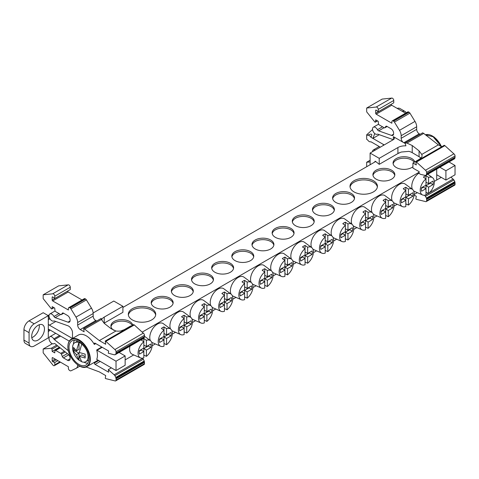 <?xml version="1.0" encoding="UTF-8"?>
<svg xmlns="http://www.w3.org/2000/svg" width="479" height="479" viewBox="0 0 479 479"><rect width="100%" height="100%" fill="white"/><g stroke="black" fill="none" stroke-linecap="round" stroke-linejoin="round"><path stroke-width="0.72" d="M354.454 198.701A10.963 6.329 0 0 0 351.317 194.971A10.963 6.329 0 0 0 339.976 193.468A10.963 6.329 0 0 0 332.677 198.701M351.317 193.48A10.963 6.329 0 0 0 339.371 192.109A10.963 6.329 0 0 0 332.6 197.953A10.963 6.329 0 0 0 335.815 202.431A10.963 6.329 0 0 0 347.76 203.803A10.963 6.329 0 0 0 354.526 197.953A10.963 6.329 0 0 0 351.317 193.48M334.294 210.335A10.963 6.329 0 0 0 331.163 206.605A10.963 6.329 0 0 0 319.822 205.102A10.963 6.329 0 0 0 312.524 210.335M331.163 205.114A10.963 6.329 0 0 0 319.218 203.743A10.963 6.329 0 0 0 312.446 209.592A10.963 6.329 0 0 0 315.661 214.065A10.963 6.329 0 0 0 327.606 215.436A10.963 6.329 0 0 0 334.372 209.592A10.963 6.329 0 0 0 331.163 205.114M314.14 221.975A10.963 6.329 0 0 0 311.009 218.244A10.963 6.329 0 0 0 299.668 216.736A10.963 6.329 0 0 0 292.37 221.975M311.009 216.753A10.963 6.329 0 0 0 299.064 215.376A10.963 6.329 0 0 0 292.292 221.226A10.963 6.329 0 0 0 295.507 225.705A10.963 6.329 0 0 0 307.452 227.076A10.963 6.329 0 0 0 314.218 221.226A10.963 6.329 0 0 0 311.009 216.753M293.986 233.608A10.963 6.329 0 0 0 290.855 229.878A10.963 6.329 0 0 0 279.514 228.375A10.963 6.329 0 0 0 272.216 233.608M290.855 228.387A10.963 6.329 0 0 0 278.91 227.016A10.963 6.329 0 0 0 272.138 232.86A10.963 6.329 0 0 0 275.353 237.339A10.963 6.329 0 0 0 287.298 238.71A10.963 6.329 0 0 0 294.064 232.86A10.963 6.329 0 0 0 290.855 228.387M273.832 245.242A10.963 6.329 0 0 0 270.701 241.518A10.963 6.329 0 0 0 259.361 240.009A10.963 6.329 0 0 0 252.062 245.242M270.701 240.021A10.963 6.329 0 0 0 258.756 238.65A10.963 6.329 0 0 0 251.984 244.5A10.963 6.329 0 0 0 255.199 248.972A10.963 6.329 0 0 0 267.144 250.343A10.963 6.329 0 0 0 273.91 244.5A10.963 6.329 0 0 0 270.701 240.021M253.678 256.882A10.963 6.329 0 0 0 250.547 253.151A10.963 6.329 0 0 0 239.207 251.649A10.963 6.329 0 0 0 231.908 256.882M250.547 251.661A10.963 6.329 0 0 0 238.596 250.289A10.963 6.329 0 0 0 231.83 256.133A10.963 6.329 0 0 0 235.039 260.612A10.963 6.329 0 0 0 246.99 261.983A10.963 6.329 0 0 0 253.756 256.133A10.963 6.329 0 0 0 250.547 251.661M233.524 268.515A10.963 6.329 0 0 0 230.393 264.785A10.963 6.329 0 0 0 219.047 263.282A10.963 6.329 0 0 0 211.754 268.515M230.393 263.294A10.963 6.329 0 0 0 218.442 261.923A10.963 6.329 0 0 0 211.676 267.773A10.963 6.329 0 0 0 214.885 272.246A10.963 6.329 0 0 0 226.836 273.617A10.963 6.329 0 0 0 233.602 267.773A10.963 6.329 0 0 0 230.393 263.294M169.931 298.201A10.963 6.329 0 0 0 157.98 296.83A10.963 6.329 0 0 0 151.214 302.68A10.963 6.329 0 0 0 154.424 307.153A10.963 6.329 0 0 0 166.375 308.524A10.963 6.329 0 0 0 173.141 302.68A10.963 6.329 0 0 0 169.931 298.201M173.063 303.423A10.963 6.329 0 0 0 169.931 299.692A10.963 6.329 0 0 0 158.585 298.189A10.963 6.329 0 0 0 151.292 303.423M151.711 308.721A13.705 7.909 0 0 0 136.778 307.003A13.705 7.909 0 0 0 128.318 314.314A13.705 7.909 0 0 0 132.336 319.906A13.705 7.909 0 0 0 147.269 321.625A13.705 7.909 0 0 0 155.723 314.314A13.705 7.909 0 0 0 151.711 308.721M155.663 315.062A13.705 7.909 0 0 0 151.711 310.212A13.705 7.909 0 0 0 137.383 308.362A13.705 7.909 0 0 0 128.378 315.062M132.743 325.139A10.963 6.329 0 0 0 129.617 321.475A10.963 6.329 0 0 0 117.672 320.104A10.963 6.329 0 0 0 110.906 325.948A10.963 6.329 0 0 0 114.05 330.39M132.258 325.421A10.963 6.329 0 0 0 129.617 322.966A10.963 6.329 0 0 0 118.277 321.463A10.963 6.329 0 0 0 110.984 326.696M193.217 291.789A10.963 6.329 0 0 0 190.085 288.059A10.963 6.329 0 0 0 178.739 286.556A10.963 6.329 0 0 0 171.446 291.789M190.085 286.568A10.963 6.329 0 0 0 178.134 285.197A10.963 6.329 0 0 0 171.368 291.04A10.963 6.329 0 0 0 174.578 295.519A10.963 6.329 0 0 0 186.529 296.89A10.963 6.329 0 0 0 193.294 291.04A10.963 6.329 0 0 0 190.085 286.568M213.371 280.155A10.963 6.329 0 0 0 210.239 276.425A10.963 6.329 0 0 0 198.893 274.916A10.963 6.329 0 0 0 191.6 280.155M210.239 274.934A10.963 6.329 0 0 0 198.288 273.557A10.963 6.329 0 0 0 191.522 279.407A10.963 6.329 0 0 0 194.731 283.879A10.963 6.329 0 0 0 206.683 285.256A10.963 6.329 0 0 0 213.448 279.407A10.963 6.329 0 0 0 210.239 274.934M391.624 170.207A10.963 6.329 0 0 0 379.679 168.836A10.963 6.329 0 0 0 372.913 174.685A10.963 6.329 0 0 0 376.123 179.158A10.963 6.329 0 0 0 388.068 180.529A10.963 6.329 0 0 0 394.834 174.685A10.963 6.329 0 0 0 391.624 170.207M394.762 175.428A10.963 6.329 0 0 0 391.624 171.698A10.963 6.329 0 0 0 380.284 170.195A10.963 6.329 0 0 0 372.985 175.428M414.814 161.92A10.963 6.329 0 0 0 411.778 158.573A10.963 6.329 0 0 0 399.833 157.202A10.963 6.329 0 0 0 393.067 163.046A10.963 6.329 0 0 0 396.277 167.524A10.963 6.329 0 0 0 412.934 166.74M414.245 162.249A10.963 6.329 0 0 0 411.778 160.064A10.963 6.329 0 0 0 400.438 158.561A10.963 6.329 0 0 0 393.139 163.794M373.41 180.727A13.705 7.909 0 0 0 358.478 179.008A13.705 7.909 0 0 0 350.017 186.319A13.705 7.909 0 0 0 354.029 191.911A13.705 7.909 0 0 0 368.962 193.63A13.705 7.909 0 0 0 377.422 186.319A13.705 7.909 0 0 0 373.41 180.727M377.362 187.067A13.705 7.909 0 0 0 373.41 182.218A13.705 7.909 0 0 0 359.076 180.367A13.705 7.909 0 0 0 350.077 187.067M421.472 188.295L423.406 187.181L425.987 188.672L425.987 194.923A9.981 5.76 -60 0 1 422.616 194.977A9.981 5.76 -60 0 1 420.478 187.93A9.981 5.76 -60 0 1 425.987 178.906L423.406 177.14A10.304 5.952 -60 0 1 424.699 176.26A10.304 5.952 -60 0 1 425.987 175.649L428.573 177.41L428.573 183.667L425.987 182.176M420.754 157.986A10.125 5.844 0 0 0 419.071 156.705L419.071 150.861L421.765 154.43A10.125 5.844 180 0 1 422.035 155.765A10.125 5.844 180 0 1 421.568 157.513L420.718 158.004A10.125 5.844 180 0 1 418.694 159.681L412.934 163.004L412.934 168.075L419.239 171.722L418.975 173.296L420.49 174.326L425.49 175.5L426.358 174.847L426.627 173.685L455.05 157.274L455.05 155.992A1.826 1.054 -120 0 0 453.882 153.831L425.46 170.243A1.826 1.054 -120 0 1 426.627 172.404L426.627 173.685M419.017 173.063A10.963 6.329 120 0 0 412.419 189.361A9.981 5.76 -60 0 1 413.796 196.612A9.981 5.76 -60 0 1 408.419 205.072L405.833 203.85M413.646 190.917A10.963 6.329 120 0 0 414.407 191.372L422.616 194.977M401.318 199.935L403.252 198.815L405.833 200.312L405.833 206.563A9.981 5.76 -60 0 1 402.462 206.611A9.981 5.76 -60 0 1 400.324 199.569A9.981 5.76 -60 0 1 405.833 190.54L403.252 188.774A10.304 5.952 -60 0 1 404.545 187.9A10.304 5.952 -60 0 1 405.833 187.283L408.419 189.049L408.419 195.3L405.833 193.809M408.419 189.049A9.981 5.76 -60 0 1 412.425 189.361L405.192 184.056A10.963 6.329 120 0 0 399.378 184.379A10.963 6.329 120 0 0 392.265 200.994A9.981 5.76 -60 0 1 393.642 208.251A9.981 5.76 -60 0 1 388.265 216.706L385.679 215.484M393.493 202.551A10.963 6.329 120 0 0 394.253 203.006L402.462 206.611M381.164 211.568L383.098 210.455L385.679 211.946L385.679 218.196A9.981 5.76 -60 0 1 382.308 218.25A9.981 5.76 -60 0 1 380.17 211.203A9.981 5.76 -60 0 1 385.679 202.174L383.098 200.414A10.304 5.952 -60 0 1 384.392 199.533A10.304 5.952 -60 0 1 385.679 198.923L388.265 200.683L388.265 206.94L385.679 205.443M388.265 200.683A9.981 5.76 -60 0 1 392.271 201L385.038 195.689A10.963 6.329 120 0 0 379.224 196.013A10.963 6.329 120 0 0 372.111 212.628M373.339 214.191A10.963 6.329 120 0 0 374.099 214.64L382.308 218.25M361.01 223.208L362.944 222.088L365.525 223.579L365.525 229.836A9.981 5.76 -60 0 1 362.154 229.884A9.981 5.76 -60 0 1 360.016 222.843A9.981 5.76 -60 0 1 365.525 213.814L362.944 212.047A10.304 5.952 -60 0 1 364.238 211.167A10.304 5.952 -60 0 1 365.525 210.556L368.111 212.323L368.111 218.574L365.525 217.083M368.111 212.323A9.981 5.76 -60 0 1 372.117 212.634L364.884 207.329A10.963 6.329 120 0 0 359.07 207.652A10.963 6.329 120 0 0 351.957 224.268M353.179 225.825A10.963 6.329 120 0 0 353.945 226.28L362.154 229.884M340.856 234.842L342.79 233.722L345.371 235.219L345.371 241.47A9.981 5.76 -60 0 1 342 241.524A9.981 5.76 -60 0 1 339.862 234.476A9.981 5.76 -60 0 1 345.371 225.447L342.79 223.687A10.304 5.952 -60 0 1 344.078 222.807A10.304 5.952 -60 0 1 345.371 222.19L347.958 223.956L347.958 230.207L345.371 228.717M347.958 223.956A9.981 5.76 -60 0 1 351.963 224.268L344.73 218.963A10.963 6.329 120 0 0 338.916 219.286A10.963 6.329 120 0 0 331.803 235.902A9.981 5.76 -60 0 1 333.18 243.158A9.981 5.76 -60 0 1 327.804 251.613L325.217 250.391M333.025 237.458A10.963 6.329 120 0 0 333.791 237.913L342 241.524M320.702 246.475L322.636 245.362L325.217 246.853L325.217 253.104A9.981 5.76 -60 0 1 321.846 253.157A9.981 5.76 -60 0 1 319.709 246.11A9.981 5.76 -60 0 1 325.217 237.087L322.636 235.321A10.304 5.952 -60 0 1 323.924 234.441A10.304 5.952 -60 0 1 325.217 233.83L327.804 235.59L327.804 241.847L325.217 240.356M327.804 235.59A9.981 5.76 -60 0 1 331.809 235.907L324.576 230.603A10.963 6.329 120 0 0 318.763 230.926A10.963 6.329 120 0 0 311.643 247.535M312.871 249.098A10.963 6.329 120 0 0 313.637 249.547L321.846 253.157M300.549 258.115L302.483 256.995L305.063 258.486L305.063 264.743A9.981 5.76 -60 0 1 301.692 264.791A9.981 5.76 -60 0 1 299.555 257.75A9.981 5.76 -60 0 1 305.063 248.721L302.483 246.954A10.304 5.952 -60 0 1 303.77 246.074A10.304 5.952 -60 0 1 305.063 245.464L307.65 247.23L307.65 253.481L305.063 251.99M307.65 247.23A9.981 5.76 -60 0 1 311.649 247.541L304.422 242.236A10.963 6.329 120 0 0 298.603 242.56A10.963 6.329 120 0 0 291.489 259.175A9.981 5.76 -60 0 1 292.873 266.426A9.981 5.76 -60 0 1 287.496 274.886L284.909 273.665M292.717 260.732A10.963 6.329 120 0 0 293.483 261.187L301.692 264.791M280.395 269.749L282.329 268.635L284.909 270.126L284.909 276.377A9.981 5.76 -60 0 1 281.538 276.431A9.981 5.76 -60 0 1 279.401 269.384A9.981 5.76 -60 0 1 284.909 260.354L282.329 258.594A10.304 5.952 -60 0 1 283.616 257.714A10.304 5.952 -60 0 1 284.909 257.103L287.496 258.864L287.496 265.115L284.909 263.624M287.496 258.864A9.981 5.76 -60 0 1 291.495 259.181L284.269 253.87A10.963 6.329 120 0 0 278.449 254.193A10.963 6.329 120 0 0 271.336 270.809M272.563 272.371A10.963 6.329 120 0 0 273.329 272.82L281.538 276.431M260.235 281.383L262.169 280.269L264.755 281.76L264.755 288.011A9.981 5.76 -60 0 1 261.384 288.065A9.981 5.76 -60 0 1 259.247 281.017A9.981 5.76 -60 0 1 264.755 271.994L262.169 270.228A10.304 5.952 -60 0 1 263.462 269.348A10.304 5.952 -60 0 1 264.755 268.737L267.342 270.497L267.342 276.754L264.755 275.263M267.342 270.497A9.981 5.76 -60 0 1 271.342 270.815L264.115 265.51A10.963 6.329 120 0 0 258.295 265.833A10.963 6.329 120 0 0 251.182 282.448A9.981 5.76 -60 0 1 252.565 289.699A9.981 5.76 -60 0 1 247.188 298.16L244.601 296.938M252.409 284.005A10.963 6.329 120 0 0 253.175 284.46L261.384 288.065M240.081 293.022L242.015 291.903L244.601 293.399L244.601 299.65A9.981 5.76 -60 0 1 241.23 299.698A9.981 5.76 -60 0 1 239.093 292.657A9.981 5.76 -60 0 1 244.601 283.628L242.015 281.862A10.304 5.952 -60 0 1 243.308 280.987A10.304 5.952 -60 0 1 244.601 280.371L247.188 282.137L247.188 288.388L244.601 286.897M247.188 282.137A9.981 5.76 -60 0 1 251.188 282.448L243.961 277.143A10.963 6.329 120 0 0 238.141 277.467A10.963 6.329 120 0 0 231.028 294.082A9.981 5.76 -60 0 1 232.411 301.339A9.981 5.76 -60 0 1 227.028 309.793L224.447 308.572M232.255 295.639A10.963 6.329 120 0 0 233.022 296.094L241.23 299.698M219.927 304.656L221.861 303.542L224.447 305.033L224.447 311.284A9.981 5.76 -60 0 1 221.076 311.338A9.981 5.76 -60 0 1 218.933 304.291A9.981 5.76 -60 0 1 224.447 295.262L221.861 293.501A10.304 5.952 -60 0 1 223.154 292.621A10.304 5.952 -60 0 1 224.447 292.01L227.028 293.771L227.028 300.028L224.447 298.531M227.028 293.771A9.981 5.76 -60 0 1 231.034 294.088L223.807 288.777A10.963 6.329 120 0 0 217.987 289.1A10.963 6.329 120 0 0 210.874 305.716A9.981 5.76 -60 0 1 212.257 312.973A9.981 5.76 -60 0 1 206.874 321.427L204.293 320.212M212.101 307.279A10.963 6.329 120 0 0 212.868 307.728L221.076 311.338M199.773 316.296L201.707 315.176L204.293 316.667L204.293 322.924A9.981 5.76 -60 0 1 200.923 322.972A9.981 5.76 -60 0 1 198.779 315.93A9.981 5.76 -60 0 1 204.293 306.901L201.707 305.135A10.304 5.952 -60 0 1 203 304.255A10.304 5.952 -60 0 1 204.293 303.644L206.874 305.41L206.874 311.661L204.293 310.17M206.874 305.41A9.981 5.76 -60 0 1 210.88 305.722L203.653 300.417A10.963 6.329 120 0 0 197.833 300.74A10.963 6.329 120 0 0 190.72 317.355A9.981 5.76 -60 0 1 192.103 324.606A9.981 5.76 -60 0 1 186.72 333.067L184.14 331.845M191.947 318.912A10.963 6.329 120 0 0 192.714 319.367L200.923 322.972M179.619 327.929L181.553 326.81L184.14 328.307L184.14 334.558A9.981 5.76 -60 0 1 180.769 334.611A9.981 5.76 -60 0 1 178.625 327.564A9.981 5.76 -60 0 1 184.14 318.535L181.553 316.775A10.304 5.952 -60 0 1 182.846 315.895A10.304 5.952 -60 0 1 184.14 315.278L186.72 317.044L186.72 323.295L184.14 321.804M186.72 317.044A9.981 5.76 -60 0 1 190.726 317.355L183.499 312.051A10.963 6.329 120 0 0 177.679 312.374A10.963 6.329 120 0 0 170.566 328.989M171.793 330.546A10.963 6.329 120 0 0 172.56 331.001L180.769 334.611M159.465 339.563L161.399 338.449L163.986 339.94L163.986 346.191A9.981 5.76 -60 0 1 160.615 346.245A9.981 5.76 -60 0 1 158.471 339.198A9.981 5.76 -60 0 1 163.986 330.175L161.399 328.408A10.304 5.952 -60 0 1 162.692 327.528A10.304 5.952 -60 0 1 163.986 326.918L166.566 328.678L166.566 334.935L163.986 333.444M166.566 328.678A9.981 5.76 -60 0 1 170.572 328.995L163.345 323.69A10.963 6.329 120 0 0 157.525 324.014A10.963 6.329 120 0 0 150.412 340.623A9.981 5.76 -60 0 1 151.795 347.88A9.981 5.76 -60 0 1 146.412 356.34L143.832 355.119M151.639 342.186A10.963 6.329 120 0 0 152.406 342.635L160.615 346.245M139.311 351.203L141.245 350.083L143.832 351.574L143.832 357.831A9.981 5.76 -60 0 1 140.461 357.879A9.981 5.76 -60 0 1 138.317 350.838A9.981 5.76 -60 0 1 143.832 341.808L141.245 340.042A10.304 5.952 -60 0 1 142.538 339.162A10.304 5.952 -60 0 1 143.832 338.551L146.412 340.318L146.412 346.568L143.832 345.078M129.977 346.191A10.963 6.329 120 0 0 132.246 354.274L140.461 357.879M102.207 347.305L97.081 350.269A3.652 2.108 60 0 1 96.668 349.987A15.807 9.125 60 0 1 97.453 355.19A15.807 9.125 60 0 1 96.698 359.406A3.652 2.108 60 0 1 97.081 359.591L116.026 370.53L116.026 361.202L125.145 355.939L125.145 365.261L116.026 370.53M96.668 349.987L101.758 347.047M95.776 343.593L94.321 344.431L94.321 343.647A1.09 0.629 60 0 1 94.549 343.144A1.09 0.629 60 0 1 95.093 343.198L94.321 343.647M67.994 346.389A15.807 9.125 60 0 1 71.269 339.156L78.37 335.049A15.807 9.125 60 0 1 94.321 344.431M63.593 313.23L61.396 314.499L62.294 313.224A1.826 1.054 60 0 1 62.498 313.032A1.826 1.054 60 0 1 63.414 313.122L67.533 315.505A3.652 2.108 60 0 1 70.12 319.978L70.12 320.463A3.652 2.108 60 0 1 69.359 322.133A3.652 2.108 60 0 1 67.982 322.163L55.145 317.625A1.826 1.054 60 0 1 53.965 316.475A4.018 2.323 -120 0 0 49.846 313.984A4.018 2.323 -120 0 0 49.014 315.823A4.018 2.323 -120 0 0 50.714 319.81A4.018 2.323 -120 0 0 53.78 320.99A1.826 1.054 60 0 1 54.432 320.996L67.946 325.786A5.479 3.167 60 0 1 69.91 327.109C71.682 329.133 72.545 331.037 72.491 332.821L72.491 338.443M68.419 350.79A5.479 3.167 60 0 1 67.946 350.448L54.432 339.635A1.826 1.054 60 0 1 53.78 338.892A4.018 2.323 -120 0 0 49.846 336.713A4.018 2.323 -120 0 0 49.014 338.557A4.018 2.323 -120 0 0 50.768 342.599A4.018 2.323 -120 0 0 53.87 343.677A4.018 2.323 -120 0 0 53.965 343.617A1.826 1.054 60 0 1 54.007 343.587A1.826 1.054 60 0 1 55.145 343.832L67.982 354.113A3.652 2.108 60 0 1 70.12 358.286L70.12 358.765A3.652 2.108 60 0 1 69.359 360.442A3.652 2.108 60 0 1 67.533 360.256L70.12 358.765M88.795 358.693A13.975 8.071 60 0 1 85.897 365.094A13.975 8.071 60 0 1 75.131 361.352A13.975 8.071 60 0 1 69.03 347.281A13.975 8.071 60 0 1 71.922 340.886A13.975 8.071 60 0 1 82.693 344.629A13.975 8.071 60 0 1 88.795 358.693M83.873 362.178A13.975 8.071 -120 0 0 87.741 363.214M44.463 328.995A9.041 5.221 -60 0 1 40.517 338.096A9.041 5.221 -60 0 1 33.548 340.515A9.041 5.221 -60 0 1 31.674 336.378A9.041 5.221 -60 0 1 35.62 327.277A9.041 5.221 -60 0 1 42.589 324.852A9.041 5.221 -60 0 1 44.463 328.995M31.782 337.659A9.041 5.221 120 0 0 39.338 326.031A9.041 5.221 120 0 0 39.23 324.75M76.43 354.723L79.041 353.215L78.909 360.148L76.43 354.723L73.544 351.317L73.544 347.437L76.43 350.844L79.041 349.335L79.041 342.473A10.963 6.329 -120 0 1 81.885 344.114L81.753 344.191A10.963 6.329 60 0 1 88.082 356.645A10.963 6.329 60 0 1 85.813 361.663A10.963 6.329 60 0 1 81.753 361.789L79.269 356.364L81.885 354.855L85.058 356.687M78.909 360.148A10.963 6.329 60 0 1 72.58 347.694A10.963 6.329 60 0 1 74.85 342.677A10.963 6.329 60 0 1 78.909 342.551L79.041 342.473M143.832 338.551L143.832 348.059L139.413 350.61A8.353 4.82 120 0 0 139.413 354.125L143.832 351.574L143.832 348.592L146.412 350.083L146.412 356.34M163.986 326.918L163.986 336.426L159.567 338.97A8.353 4.82 120 0 0 159.567 342.491L163.986 339.94L163.986 336.959L166.566 338.449L166.566 344.7L163.986 343.479M184.14 315.278L184.14 324.786L179.727 327.337A8.353 4.82 120 0 0 179.727 330.851L184.14 328.307L184.14 325.319L186.72 326.81L186.72 333.067M204.293 303.644L204.293 313.152L199.881 315.703A8.353 4.82 120 0 0 199.881 319.218L204.293 316.667L204.293 313.685L206.874 315.176L206.874 321.427M224.447 292.01L224.447 301.519L220.035 304.063A8.353 4.82 120 0 0 220.035 307.584L224.447 305.033L224.447 302.051L227.028 303.542L227.028 309.793M244.601 280.371L244.601 289.879L240.189 292.429A8.353 4.82 120 0 0 240.189 295.944L244.601 293.399L244.601 290.412L247.188 291.903L247.188 298.16M264.755 268.737L264.755 278.245L260.342 280.796A8.353 4.82 120 0 0 260.342 284.31L264.755 281.76L264.755 278.778L267.342 280.269L267.342 286.52L264.755 285.304M284.909 257.103L284.909 266.611L280.496 269.156A8.353 4.82 120 0 0 280.496 272.671L284.909 270.126L284.909 267.138L287.496 268.635L287.496 274.886M305.063 245.464L305.063 254.972L300.65 257.522A8.353 4.82 120 0 0 300.65 261.037L305.063 258.486L305.063 255.505L307.65 256.995L307.65 263.252L305.063 262.031M325.217 233.83L325.217 243.338L320.804 245.883A8.353 4.82 120 0 0 320.804 249.403L325.217 246.853L325.217 243.871L327.804 245.362L327.804 251.613M345.371 222.19L345.371 231.698L340.958 234.249A8.353 4.82 120 0 0 340.958 237.764L345.371 235.219L345.371 232.231L347.958 233.722L347.958 239.979L345.371 238.758M365.525 210.556L365.525 220.065L361.112 222.615A8.353 4.82 120 0 0 361.112 226.13L365.525 223.579L365.525 220.597L368.111 222.088L368.111 228.339L365.525 227.124M385.679 198.923L385.679 208.431L381.266 210.976A8.353 4.82 120 0 0 381.266 214.496L385.679 211.946L385.679 208.964L388.265 210.455L388.265 216.706M405.833 187.283L405.833 196.791L401.42 199.342A8.353 4.82 120 0 0 401.42 202.857L405.833 200.312L405.833 197.324L408.419 198.815L408.419 205.072M425.987 175.649L425.987 185.157L421.574 187.708A8.353 4.82 120 0 0 421.574 191.223L425.987 188.672L425.987 185.69L428.573 187.181L428.573 193.432L425.987 192.217M79.041 360.07A10.963 6.329 -120 0 0 81.616 361.609M79.041 353.215L74.646 350.676L74.646 349.023M81.753 344.191L79.269 352.484L85.172 354.149L85.172 358.029L79.269 356.364M73.544 351.317L74.646 350.676M76.43 350.844L78.909 342.551M402.342 111.368A7.233 4.179 -60 0 1 405.03 111.445A7.233 4.179 -60 0 1 406.186 112.828M68.713 354.819L63.414 357.879L67.533 360.256M30.578 346.383L25.447 343.425A7.233 4.179 -60 0 1 23.95 340.114L29.075 343.072A7.233 4.179 -60 0 0 30.578 346.383A7.233 4.179 -60 0 0 34.195 346.024L48.301 337.881L48.301 315.673L34.195 323.822L29.063 320.858L43.176 312.715L48.301 315.673M29.075 343.072L29.075 332.677A7.233 4.179 -60 0 1 34.195 323.822M115.78 354.161L116.044 352.993L144.466 336.587L143.886 338.138L115.463 354.55L144.203 337.755M387.098 126.456L384.9 127.725L385.793 126.45A1.826 1.054 60 0 1 386.002 126.258A1.826 1.054 60 0 1 386.912 126.354L391.038 128.731A3.652 2.108 60 0 1 393.618 133.21L393.618 133.689A3.652 2.108 60 0 1 392.864 135.359A3.652 2.108 60 0 1 391.487 135.395L378.649 130.857A1.826 1.054 60 0 1 377.464 129.707A4.018 2.323 -120 0 0 373.351 127.21A4.018 2.323 -120 0 0 373.309 131.779A4.018 2.323 -120 0 0 377.284 134.216A1.826 1.054 60 0 1 377.931 134.222L391.445 139.018A5.479 3.167 60 0 1 392.918 139.892M74.473 340.228A13.975 8.071 -120 0 0 73.437 344.096M114.906 375.656L115.81 377.398L144.233 360.986L143.335 359.244L142.55 358.382L114.128 374.794L114.906 375.656L143.335 359.244M115.81 377.398L116.044 378.781L144.466 362.369L144.233 360.986M397.217 108.41A7.233 4.179 -60 0 1 399.905 108.488L405.03 111.445M59.905 361.849L54.762 364.818L54.762 362.489L52.786 361.747A0.73 0.419 60 0 1 52.175 360.813L52.175 357.981A0.73 0.419 60 0 1 52.331 357.645A0.73 0.419 60 0 1 52.696 357.681L68.377 366.734L68.377 368.249A1.826 1.054 60 0 0 69.665 370.489L70.054 370.71A1.826 1.054 60 0 0 70.928 370.824L75.981 368.399A7.311 4.221 60 0 0 76.149 368.315L79.807 366.201M54.762 362.489L57.887 360.681M63.414 357.879A1.826 1.054 60 0 1 62.294 356.484L61.396 354.179A1.096 0.635 60 0 0 60.725 353.346L55.696 350.442A1.096 0.635 60 0 0 55.151 350.389A1.096 0.635 60 0 0 54.923 350.814L54.762 352.885L52.175 351.394L59.39 347.227M23.95 340.114L23.95 329.72A7.233 4.179 -60 0 1 29.063 320.858M52.696 296.92L52.175 297.219A0.73 0.419 60 0 1 52.331 296.884A0.73 0.419 60 0 1 52.786 296.98L54.762 298.525L70.263 289.573L70.263 287.244A1.826 1.054 -120 0 0 69.521 285.46A1.826 1.054 -120 0 0 68.144 284.873L52.642 293.825A1.826 1.054 60 0 1 54.013 294.411A1.826 1.054 60 0 1 54.762 296.196L54.762 298.525M83.663 328.546L101.261 318.385A10.131 5.85 0 0 0 101.434 319.463L84.687 329.133L83.663 328.546L84.118 331.791L80.244 329.558A3.652 2.108 60 0 1 77.664 325.079L93.165 316.128A3.652 2.108 -120 0 0 94.974 320.02A3.652 2.108 -120 0 0 95.746 320.607L96.584 321.086M61.396 314.499A1.096 0.635 60 0 1 61.276 314.613A1.096 0.635 60 0 1 60.725 314.559L55.696 311.655A1.096 0.635 60 0 1 54.923 310.392L54.762 308.129L52.175 306.638L52.019 308.65A0.73 0.419 60 0 1 51.87 308.931A0.73 0.419 60 0 1 51.247 308.668L43.176 298.627L43.176 294.807L58.678 285.855L68.144 284.873M426.621 199.252L426.394 198.084L454.816 181.673L455.05 183.056L455.05 184.337L426.627 200.749L426.621 199.252L455.044 182.846M426.627 199.468L455.05 183.056M384.9 127.725A1.096 0.635 60 0 1 384.775 127.839A1.096 0.635 60 0 1 384.23 127.785L379.2 124.881A1.096 0.635 60 0 1 378.428 123.618L378.26 121.355L375.68 119.864L375.518 121.876A0.73 0.419 60 0 1 375.368 122.157A0.73 0.419 60 0 1 374.746 121.894L366.674 111.852L366.674 108.032L382.182 99.081L391.648 98.105A1.826 1.054 -120 0 1 393.019 98.692A1.826 1.054 -120 0 1 393.768 100.47L393.768 102.799L378.26 111.751L376.284 110.206A0.73 0.419 60 0 0 375.829 110.11A0.73 0.419 60 0 0 375.68 110.445L375.68 113.278L391.181 104.296M405.234 143.502L402.971 142.197A3.652 2.108 60 0 1 401.163 138.311L416.664 129.36A3.652 2.108 -120 0 0 419.251 133.833L420.089 134.318M425.49 175.5L454.463 158.824L453.912 159.088L454.781 158.441L455.05 157.274M114.906 354.813L115.463 354.55L114.128 354.771L108.296 353.209L108.655 351.029L95.093 343.198M380.326 147.161L372.884 142.868A3.73 2.15 60 0 0 372.482 142.67L370.908 141.76A3.652 2.108 -120 0 1 367.525 139.808L366.674 139.317L366.674 134.809L367.525 135.294C371.644 133.27 372.77 133.916 370.908 137.251L372.884 138.389L374.77 133.563M372.548 129.546L366.674 134.809M52.349 343.712L43.176 349.005L51.247 348.287A0.73 0.419 60 0 1 52.019 349.197L52.175 351.394M50.121 330.067L48.301 331.696M49.092 315.11L47.876 315.427M52.175 297.219L52.175 300.052A0.73 0.419 60 0 0 52.69 300.944L68.377 309.997L68.377 308.482A1.826 1.054 60 0 1 68.754 307.644A1.826 1.054 60 0 1 69.665 307.74L85.172 298.788A1.826 1.054 -120 0 0 84.256 298.698L68.754 307.644M52.175 300.052L67.683 291.064M93.165 316.128L93.165 313.535A7.311 4.221 -120 0 0 91.483 308.165L75.981 317.116A7.311 4.221 60 0 1 77.664 322.487L77.664 325.079M85.172 298.788L85.561 299.01L70.054 307.961L69.665 307.74M391.648 98.105L376.141 107.057A1.826 1.054 60 0 1 377.518 107.643A1.826 1.054 60 0 1 378.26 109.422L378.26 111.751M408.671 112.014A1.826 1.054 -120 0 0 407.761 111.924L392.253 120.876A1.826 1.054 60 0 1 393.169 120.965L408.671 112.014L409.06 112.236L393.558 121.187L393.169 120.965M375.68 113.278A0.73 0.419 60 0 0 376.195 114.17L391.876 123.229L391.876 121.708A1.826 1.054 60 0 1 392.253 120.876M416.664 129.36L416.664 126.767A7.311 4.221 -120 0 0 414.988 121.391L399.486 130.342A7.311 4.221 60 0 1 401.163 135.713L401.163 138.311M405.072 142.982L422.67 132.827L423.687 133.413L406.94 143.083A10.131 5.85 0 0 0 405.072 142.982L405.911 145.85A10.131 5.85 180 0 0 397.905 147.544L397.905 153.555L401.228 152.047L408.838 151.364A10.131 5.85 0 0 1 412.227 152.657L419.071 156.705M370.908 137.251A3.652 2.108 -120 0 0 367.525 135.294M68.299 350.245L67.946 350.448M54.432 339.635L60.564 336.096M77.664 364.968A7.311 4.221 60 0 1 76.149 368.315M54.762 364.818A1.826 1.054 60 0 1 54.384 365.657A1.826 1.054 60 0 1 52.642 364.741L43.176 352.831L43.176 349.005M48.301 329.283A3.73 2.15 60 0 1 49.379 329.636L69.251 341.114M48.301 318.331L49.535 318.008M67.683 291.1A0.73 0.419 -120 0 0 68.198 291.992L82.029 299.98M70.054 307.961A1.826 1.054 60 0 1 70.928 308.853L86.43 299.908A1.826 1.054 -120 0 0 85.561 299.01M70.078 320.954L67.982 322.163M55.145 317.625L60.593 314.481M144.466 362.369L144.466 363.651L116.044 380.063L116.044 378.781M86.112 366.962L99.339 371.908L105.709 375.584L105.254 378.308L105.865 378.655L114.876 380.871A1.826 1.054 -120 0 0 115.667 380.895A1.826 1.054 -120 0 0 116.044 380.063M131.09 326.091L130.773 325.906L125.013 329.235A10.125 5.844 180 0 1 122.115 330.402L121.265 330.893A10.125 5.844 180 0 1 115.918 331.007L99.339 340.581L105.709 344.257L105.254 341.012L133.677 324.6L134.288 324.954L105.865 341.365L114.876 349.556A1.826 1.054 -120 0 1 116.044 351.718L116.044 352.993M144.466 336.587L144.466 335.306A1.826 1.054 -120 0 0 143.299 333.144L114.876 349.556M450.967 177.152L453.912 179.93L425.49 196.342L426.394 198.084M453.912 179.93L454.816 181.673M426.627 200.749A1.826 1.054 60 0 1 426.25 201.581A1.826 1.054 60 0 1 425.46 201.557L416.449 199.348L415.838 198.995L416.293 196.27L414.101 195.007M426.25 201.581L454.673 185.175A1.826 1.054 -120 0 0 455.05 184.337M370.111 160.255L366.674 162.237L366.674 166.057L367.034 166.506M378.649 130.857L384.098 127.707M393.582 134.186L391.487 135.395M391.181 104.326A0.73 0.419 -120 0 0 391.696 105.224L405.533 113.206M393.558 121.187A1.826 1.054 60 0 1 394.427 122.085L409.934 113.134A1.826 1.054 -120 0 0 409.06 112.236M415.838 161.698L416.449 162.052L444.871 145.64L444.261 145.287L415.838 161.698L416.293 164.944L412.934 163.004M114.128 374.794L108.296 369.62L108.655 372.213L95.093 364.381A1.09 0.629 60 0 1 94.321 363.052L94.321 362.34L98.081 360.166M133.737 354.927L125.145 359.885M111.373 367.842L108.296 369.62M379.278 134.701L372.884 138.389L383.302 144.407A18.418 10.634 180 0 1 384.17 144.945M55.774 321.469L49.379 325.163A3.682 2.126 60 0 1 48.301 324.271M75.981 317.116L70.928 308.853M86.43 299.908L91.483 308.165M52.642 293.825L43.176 294.807M416.449 162.052L425.46 170.243M115.667 380.895L144.089 364.489A1.826 1.054 -120 0 0 144.466 363.651M105.865 341.365L105.254 341.012M143.832 348.592L148.245 346.042A8.353 4.82 120 0 0 148.346 345.455M163.986 336.959L168.398 334.408A8.353 4.82 120 0 0 168.5 333.815M184.14 325.319L188.552 322.774A8.353 4.82 120 0 0 188.654 322.181M204.293 313.685L208.706 311.134A8.353 4.82 120 0 0 208.808 310.542M224.447 302.051L228.86 299.501A8.353 4.82 120 0 0 228.962 298.908M244.601 290.412L249.014 287.867A8.353 4.82 120 0 0 249.122 287.274M264.755 278.778L269.168 276.227A8.353 4.82 120 0 0 269.276 275.635M284.909 267.138L289.322 264.594A8.353 4.82 120 0 0 289.43 264.001M305.063 255.505L309.476 252.954A8.353 4.82 120 0 0 309.584 252.367M325.217 243.871L329.63 241.32A8.353 4.82 120 0 0 329.738 240.727M345.371 232.231L349.79 229.686A8.353 4.82 120 0 0 349.892 229.094M365.525 220.597L369.944 218.047A8.353 4.82 120 0 0 370.045 217.454M385.679 208.964L390.098 206.413A8.353 4.82 120 0 0 390.199 205.82M405.833 197.324L410.252 194.779A8.353 4.82 120 0 0 410.353 194.187M425.49 196.342L424.472 195.264M370.111 161.932L366.674 162.237M375.261 150.089A4.018 2.323 -120 0 0 373.351 149.945A4.018 2.323 -120 0 0 372.518 151.669M376.141 107.057L366.674 108.032M409.934 113.134L414.988 121.391M399.486 130.342L394.427 122.085M419.071 150.861L412.227 145.52L412.227 152.657M423.687 133.413L438.345 144.856L421.765 154.43M406.94 143.083L412.227 145.52M438.345 144.856L441.674 146.778M444.871 145.64L453.882 153.831M425.987 185.69L430.405 183.14A8.353 4.82 120 0 0 430.507 182.547M99.339 340.581L84.687 329.133M115.918 331.007L111.068 328.684L104.23 323.343L101.434 319.463M94.321 362.34A15.807 9.125 60 0 1 94.177 362.423L87.07 366.525A15.807 9.125 60 0 0 90.345 359.292A15.807 9.125 60 0 0 83.448 343.389A15.807 9.125 60 0 0 71.269 339.156C69.06 340.509 67.934 342.97 67.886 346.539C67.377 357.28 80.538 371.147 87.07 366.525M49.379 325.163L72.443 338.473M402.971 142.197L393.343 136.641A3.682 2.126 180 0 1 394.421 138.144A3.682 2.126 180 0 1 393.343 139.646L393.343 136.641M94.974 320.02L96.704 321.02M101.554 319.84A10.131 5.85 180 0 1 104.23 317.092L122.905 306.309L122.905 312.326L104.063 323.205M455.032 165.483L455.032 174.805L445.913 180.068L445.913 170.746L455.032 165.483L449.003 161.998M399.348 152.723L379.224 164.339L379.224 158.327L397.905 147.544M134.288 324.954L143.299 333.144M441.255 177.386L434.309 181.391M97.081 350.269L116.026 361.202M379.224 158.327L370.111 153.064L393.343 139.646M370.111 153.064L370.111 164.728M122.905 306.309L113.786 301.046L93.142 312.967M436.716 174.763L445.913 180.068M445.913 170.746L439.884 167.267M122.905 307.452L374.907 161.974L374.907 161.597A0.73 0.419 60 0 1 375.057 161.267A0.73 0.419 60 0 1 375.524 161.369L379.224 164.339M146.412 350.083L150.831 347.538A8.353 4.82 120 0 0 150.831 344.018L146.412 346.568M146.412 340.318A9.981 5.76 -60 0 1 150.418 340.629L144.466 336.264M166.566 338.449L170.985 335.899A8.353 4.82 120 0 0 170.985 332.384L166.566 334.935M170.572 328.995A9.981 5.76 -60 0 1 171.949 336.246A9.981 5.76 -60 0 1 166.566 344.7M186.72 326.81L191.139 324.265A8.353 4.82 120 0 0 191.139 320.75L186.72 323.295M206.874 315.176L211.293 312.625A8.353 4.82 120 0 0 211.293 309.111L206.874 311.661M227.028 303.542L231.447 300.992A8.353 4.82 120 0 0 231.447 297.477L227.028 300.028M247.188 291.903L251.601 289.358A8.353 4.82 120 0 0 251.601 285.837L247.188 288.388M267.342 280.269L271.755 277.718A8.353 4.82 120 0 0 271.755 274.204L267.342 276.754M271.342 270.815A9.981 5.76 -60 0 1 272.719 278.065A9.981 5.76 -60 0 1 267.342 286.52M287.496 268.635L291.909 266.084A8.353 4.82 120 0 0 291.909 262.57L287.496 265.115M307.65 256.995L312.063 254.451A8.353 4.82 120 0 0 312.063 250.93L307.65 253.481M311.649 247.541A9.981 5.76 -60 0 1 313.026 254.792A9.981 5.76 -60 0 1 307.65 263.252M327.804 245.362L332.216 242.811A8.353 4.82 120 0 0 332.216 239.296L327.804 241.847M347.958 233.722L352.37 231.177A8.353 4.82 120 0 0 352.37 227.663L347.958 230.207M351.963 224.268A9.981 5.76 -60 0 1 353.334 231.519A9.981 5.76 -60 0 1 347.958 239.979M368.111 222.088L372.524 219.538A8.353 4.82 120 0 0 372.524 216.023L368.111 218.574M372.117 212.634A9.981 5.76 -60 0 1 373.488 219.885A9.981 5.76 -60 0 1 368.111 228.339M388.265 210.455L392.678 207.904A8.353 4.82 120 0 0 392.678 204.389L388.265 206.94M408.419 198.815L412.832 196.27A8.353 4.82 120 0 0 412.832 192.75L408.419 195.3M428.573 187.181L432.986 184.631A8.353 4.82 120 0 0 432.986 181.116L428.573 183.667M428.573 177.41A9.981 5.76 -60 0 1 432.579 177.727A9.981 5.76 -60 0 1 433.95 184.978A9.981 5.76 -60 0 1 428.573 193.432M119.115 352.454L125.145 355.939M417.341 192.66L414.155 194.498M397.187 204.293L394.001 206.132M377.027 215.927L373.848 217.765M356.873 227.567L353.694 229.405M336.719 239.201L333.54 241.039M316.565 250.834L313.386 252.673M296.411 262.474L293.226 264.312M276.257 274.108L273.072 275.946M256.103 285.747L252.918 287.586M235.949 297.381L232.764 299.219M215.795 309.015L212.61 310.853M195.642 320.655L192.456 322.493M175.488 332.288L172.302 334.126M155.334 343.922L152.148 345.76M374.907 161.974L375.704 161.513M436.716 169.093L436.716 180.008M419.155 172.212L142.179 332.127M430.405 183.14L432.986 184.631M410.252 194.779L412.832 196.27M390.098 206.413L392.678 207.904M369.944 218.047L372.524 219.538M349.79 229.686L352.37 231.177M329.63 241.32L332.216 242.811M309.476 252.954L312.063 254.451M289.322 264.594L291.909 266.084M269.168 276.227L271.755 277.718M249.014 287.867L251.601 289.358M228.86 299.501L231.447 300.992M208.706 311.134L211.293 312.625M188.552 322.774L191.139 324.265M168.398 334.408L170.985 335.899M148.245 346.042L150.831 347.538M89.83 359.292C90.268 363.232 86.992 370.087 78.909 365.597C70.832 360.759 67.557 350.119 67.994 346.688C67.557 342.748 70.832 335.893 78.909 340.383C86.992 345.221 90.268 355.855 89.83 359.292M441.608 146.742L432.519 136.084M441.482 146.67A15.807 9.125 -120 0 0 425.454 134.791L434.124 137.012L441.692 146.766M144.365 337.372L115.942 353.777M144.365 361.465L115.942 377.877M52.786 361.747L56.259 359.741M55.145 359.094L52.175 360.813M62.294 356.484L67.317 353.586M23.95 329.72L29.075 332.677M80.244 329.558L95.746 320.607M62.294 313.224L62.767 312.949M144.46 362.154L116.038 378.566M144.46 336.791L116.038 353.203M454.942 182.152L426.52 198.563M385.793 126.45L386.266 126.181M376.195 110.146L375.68 110.445M403.869 142.718L419.251 133.833M455.044 157.483L426.621 173.889M454.942 158.058L426.52 174.464M52.696 357.681L52.175 357.981M52.019 349.197L57.731 345.898M61.396 354.179L65.27 351.945M49.379 329.636L48.301 330.265M77.664 322.487L93.165 313.535M53.84 307.596L52.019 308.65M54.762 296.196L70.263 287.244M377.338 120.822L375.518 121.876M378.26 109.422L393.768 100.47M401.163 135.713L416.664 126.767M426.627 172.404L455.05 155.992M454.781 158.441L426.358 174.847M53.78 338.892L59.594 335.534M51.247 348.287L56.744 345.114M60.174 347.856L55.696 350.442M60.725 353.346L64.384 351.233M48.301 319.768L49.96 318.81M52.69 300.944L68.198 291.992M53.965 316.475L59.007 313.565M116.044 351.718L144.466 335.306M377.464 129.707L382.511 126.791M376.195 114.17L391.696 105.224M94.321 363.052L98.698 360.525M383.302 145.448L383.302 144.407M453.134 179.068L429.244 192.863M428.4 193.354L425.987 194.743M425.322 195.127L424.711 195.48M95.093 364.381L100.237 361.411M104.23 323.109L104.23 317.092M375.422 161.303L374.907 161.597M74.85 342.677L77.766 340.994M85.813 361.663L88.729 359.98M115.289 354.67L143.712 338.258M54.384 365.657L60.444 362.154M55.151 350.389L59.905 347.64M61.276 314.613L63.629 313.248M51.87 308.931L54.007 307.698M387.134 126.48L384.775 127.839M377.512 120.924L375.368 122.157M49.846 336.713L55.744 333.312M49.846 313.984L55.085 310.961M379.248 146.538L373.351 149.945M378.59 124.187L373.351 127.21M454.296 158.944L425.873 175.356M432.579 177.727L427.819 174.23"/></g></svg>
